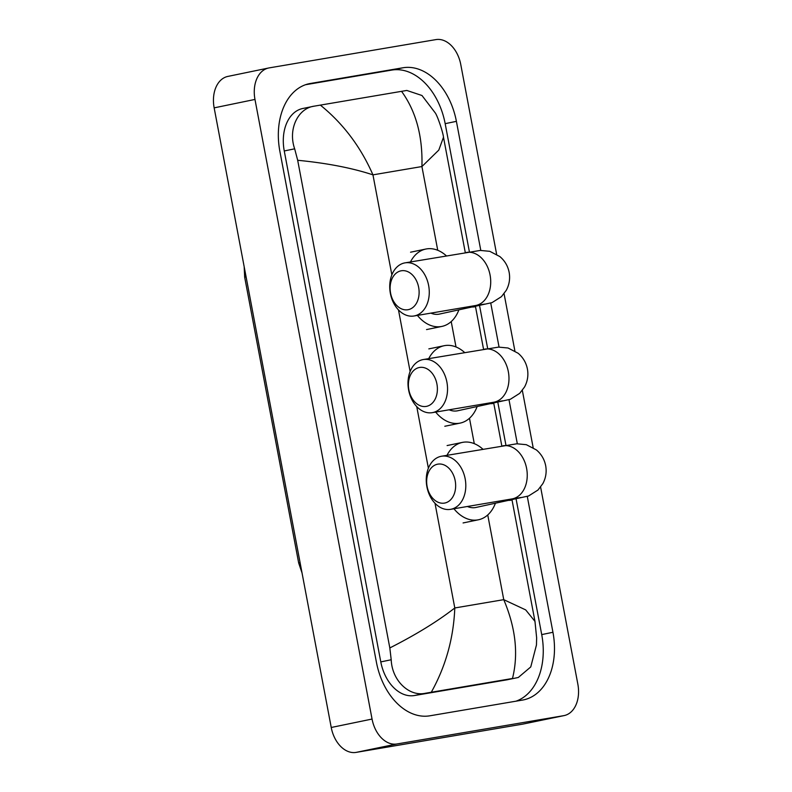 <?xml version="1.0" encoding="UTF-8"?>
<svg xmlns="http://www.w3.org/2000/svg" width="792" height="792" viewBox="0 0 792 792"><rect width="100%" height="100%" fill="white"/><g stroke="black" fill="none" stroke-linecap="round" stroke-linejoin="round"><path stroke-width="1.19" d="M540.609 487.06L577.843 684.139A28.73 19.78 -101.7 0 1 564.152 715.582A28.73 19.78 -101.7 0 1 563.676 715.671L396.901 743.975A28.73 19.78 -101.7 0 1 372.052 719.057L254.975 99.436A28.73 19.78 -101.7 0 1 268.676 67.993A28.73 19.78 -101.7 0 1 269.151 67.894L435.927 39.6A28.73 19.78 -101.7 0 1 460.766 64.518L496.624 254.262M564.152 715.582L523.324 724.007A28.73 19.78 -101.7 0 1 522.849 724.106L356.073 752.4A28.73 19.78 -101.7 0 1 331.234 727.482L214.157 107.861A28.73 19.78 -101.7 0 1 227.849 76.418L268.676 67.993M504.068 293.693L514.889 350.945M522.334 390.377L533.155 447.628M480.793 250.391L456.4 121.344A61.776 42.521 78.3 0 0 402.999 67.766L310.345 83.487A61.776 42.521 78.3 0 0 309.325 83.675A61.776 42.521 78.3 0 0 279.873 151.292L376.418 662.231A61.776 42.521 78.3 0 0 429.828 715.81L522.472 700.088A61.776 42.521 78.3 0 0 523.502 699.89A61.776 42.521 78.3 0 0 552.945 632.273L527.284 496.435M517.324 443.758L509.008 399.762M499.059 347.074L490.743 303.079M469.418 251.945L445.173 123.661A61.776 42.521 78.3 0 0 391.773 70.082L305.613 84.704M515.978 701.187A61.776 42.521 78.3 0 0 541.718 634.6L516.127 499.148M505.959 445.312L497.861 402.465M487.684 348.628L479.596 305.781M389.822 647.945C416.077 634.61 437.728 621.284 454.796 607.969C453.568 638.253 445.738 666.339 431.284 692.248L425.096 693.317C409.207 696.712 391.99 680.665 391.208 659.756L389.822 647.945L297.683 160.281L294.664 148.817C287.793 129.225 297.98 108.356 314.147 106.168L302.742 108.504A38.788 26.7 78.3 0 0 284.259 150.965L380.794 661.904A38.788 26.7 78.3 0 0 414.335 695.544L506.979 679.823A38.788 26.7 78.3 0 0 507.623 679.704L512.483 678.477C518.582 654.093 515.671 627.828 503.752 599.663L525.69 609.899L534.976 621.393L512.038 500.009M314.147 106.168L406.801 90.446L421.978 95.505L435.422 113.127C438.016 117.186 443.223 133.294 443.49 137.244L438.808 150.074L421.918 166.548C422.809 136.333 416.018 111.256 401.534 91.318M534.976 621.393L536.639 637.817L536.461 644.955L530.759 666.933L518.285 677.497M431.284 692.248L512.483 678.477M320.344 105.098C343.114 123.522 360.647 146.768 372.953 174.854C352.074 167.993 326.987 163.132 297.683 160.281M455.192 480.724A19.75 14.325 -99.6 0 0 437.491 464.211A19.75 14.325 -99.6 0 0 427.126 486.516A19.75 14.325 -99.6 0 0 444.827 503.029A19.75 14.325 -99.6 0 0 455.192 480.724M426.898 486.743A26.938 19.533 80.4 0 1 441.53 456.232A26.938 19.533 80.4 0 1 465.171 478.843A26.938 19.533 80.4 0 1 450.539 509.345A26.938 19.533 80.4 0 1 426.898 486.743M467.419 506.484A26.938 18.543 78.3 0 0 475.398 507.563A26.938 18.543 78.3 0 0 475.843 507.474L528.571 495.98L537.966 490.03L542.827 483.655C545.856 477.992 546.807 472.002 545.678 465.686C544.421 459.36 541.322 454.113 536.412 449.945L526.324 444.688L516.829 443.787L441.53 456.232M446.995 455.311A39.511 27.195 -101.7 0 1 462.409 442.401A39.511 27.195 -101.7 0 1 463.063 442.282A39.511 27.195 -101.7 0 1 482.902 449.212M495.327 503.455A39.511 27.195 -101.7 0 1 478.388 519.79A39.511 27.195 -101.7 0 1 477.734 519.908A39.511 27.195 -101.7 0 1 453.935 508.771M436.927 384.041A19.75 14.325 -99.6 0 0 419.225 367.528A19.75 14.325 -99.6 0 0 408.86 389.832A19.75 14.325 -99.6 0 0 426.561 406.345A19.75 14.325 -99.6 0 0 436.927 384.041M408.632 390.06A26.938 19.533 80.4 0 1 423.265 359.548A26.938 19.533 80.4 0 1 446.906 382.16A26.938 19.533 80.4 0 1 432.274 412.662A26.938 19.533 80.4 0 1 408.632 390.06M449.153 409.801A26.938 18.543 78.3 0 0 457.132 410.88A26.938 18.543 78.3 0 0 457.578 410.791L510.305 399.297L519.691 393.357L524.561 386.971C527.591 381.308 528.541 375.319 527.413 369.003C526.145 362.677 523.057 357.43 518.136 353.262L508.058 348.005L498.564 347.104L423.265 359.548M428.729 358.627A39.511 27.195 -101.7 0 1 444.144 345.718A39.511 27.195 -101.7 0 1 444.797 345.599A39.511 27.195 -101.7 0 1 464.637 352.529M477.061 406.771A39.511 27.195 -101.7 0 1 460.122 423.106A39.511 27.195 -101.7 0 1 459.469 423.225A39.511 27.195 -101.7 0 1 435.669 412.087M418.651 287.357A19.75 14.325 -99.6 0 0 400.95 270.844A19.75 14.325 -99.6 0 0 390.585 293.149A19.75 14.325 -99.6 0 0 408.286 309.662A19.75 14.325 -99.6 0 0 418.651 287.357M390.367 293.377A26.938 19.533 80.4 0 1 404.989 262.865A26.938 19.533 80.4 0 1 428.63 285.476A26.938 19.533 80.4 0 1 414.008 315.988A26.938 19.533 80.4 0 1 390.367 293.377M430.878 313.117A26.938 18.543 78.3 0 0 438.867 314.196A26.938 18.543 78.3 0 0 439.312 314.107L492.03 302.623L501.425 296.673L506.286 290.288C509.315 284.625 510.266 278.635 509.147 272.319C507.88 265.993 504.791 260.746 499.871 256.578L489.783 251.321L480.298 250.43L404.989 262.865M410.464 261.944A39.511 27.195 -101.7 0 1 425.878 249.035A39.511 27.195 -101.7 0 1 426.532 248.916A39.511 27.195 -101.7 0 1 446.371 255.846M458.796 310.088A39.511 27.195 -101.7 0 1 441.847 326.423A39.511 27.195 -101.7 0 1 441.193 326.542A39.511 27.195 -101.7 0 1 417.404 315.404M300.089 562.667L298.683 563.003L244.669 277.17L246.084 276.824M435.006 503.276L454.796 607.969L503.752 599.663L487.743 514.939M391.852 274.854L372.953 174.854L421.918 166.548L437.738 250.282M451.212 321.582L456.004 346.965M469.478 418.255L474.279 443.649M398.475 309.92L410.117 371.537M416.74 406.593L428.383 468.22M254.975 99.436L214.157 107.861M372.052 719.057L331.234 727.482M396.901 743.975L356.073 752.4M563.676 715.671L522.849 724.106M445.173 123.661L456.4 121.344M391.773 70.082L402.999 67.766M541.718 634.6L552.945 632.273M308.316 83.912L310.345 83.487M414.335 695.544L425.096 693.317M380.794 661.904L391.208 659.756M284.259 150.965L294.664 148.817M506.979 679.823L517.75 677.596M505.742 499.98A26.938 18.543 78.3 0 0 511.117 500.188A26.938 18.543 78.3 0 0 511.563 500.099M521.057 497.495L511.988 498.92A26.938 19.533 -99.6 0 0 526.611 468.418A26.938 19.533 -99.6 0 0 502.969 445.807M487.476 403.296A26.938 18.543 78.3 0 0 492.852 403.504A26.938 18.543 78.3 0 0 493.297 403.415M502.781 400.811L493.713 402.237A26.938 19.533 -99.6 0 0 508.345 371.735A26.938 19.533 -99.6 0 0 484.704 349.123M469.201 306.613A26.938 18.543 78.3 0 0 474.586 306.821A26.938 18.543 78.3 0 0 475.032 306.742M484.516 304.128L475.447 305.554A26.938 19.533 -99.6 0 0 490.08 275.052A26.938 19.533 -99.6 0 0 466.438 252.44M244.669 277.17L244.174 266.726M302.039 572.953L298.683 563.003M501.831 446.005L493.772 403.326M483.565 349.322L475.497 306.643M465.3 252.638L443.49 137.244M478.388 519.79L463.082 522.948M462.409 442.401L447.104 445.559M511.988 498.92L450.539 509.345M460.122 423.106L444.807 426.264M444.144 345.718L428.838 348.886M493.713 402.237L432.274 412.662M441.847 326.423L426.542 329.581M425.878 249.035L410.563 252.202M475.447 305.554L414.008 315.988"/></g></svg>
